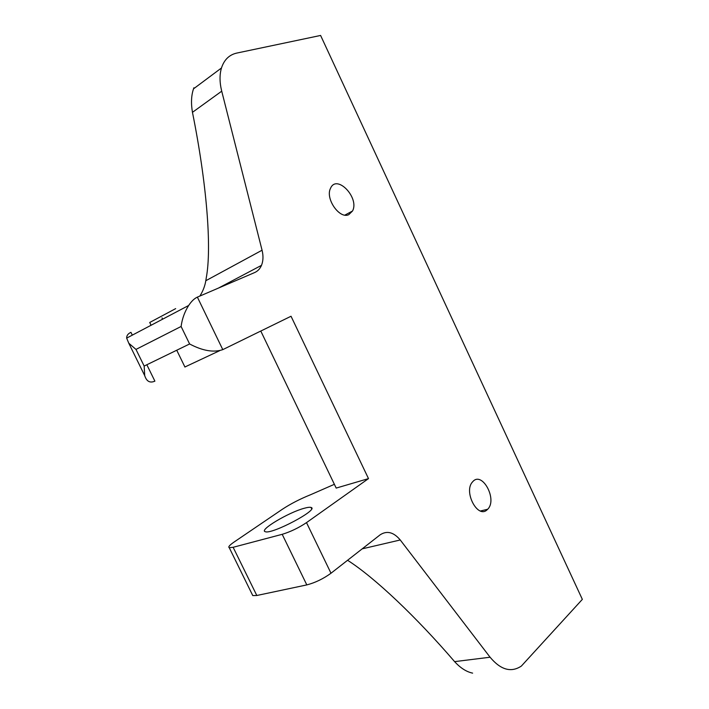 <?xml version="1.0" encoding="UTF-8"?>
<svg xmlns="http://www.w3.org/2000/svg" width="709" height="709" viewBox="0 0 709 709"><rect width="100%" height="100%" fill="white"/><g stroke="black" fill="none" stroke-linecap="round" stroke-linejoin="round"><path stroke-width="1.06" d="M197.377 297.124C194.381 298.454 191.474 301.245 188.665 305.482C184.65 311.818 182.133 318.82 181.105 326.477L189.613 343.971C202.606 350.849 213.666 352.736 222.786 349.634L197.377 297.124L254.646 272.557C257.739 271.192 260.026 268.791 261.488 265.352C263.261 260.947 263.456 255.905 262.064 250.224L221.722 91.177C219.56 82.439 219.48 74.711 221.474 67.984C224.159 59.742 229.255 54.77 236.762 53.078L320.601 35.45L582.346 599.371L521.363 666.07C511.145 672.859 500.714 669.916 490.079 657.225L400.248 539.974C393.637 532.113 386.919 530.403 380.113 534.843L330.997 573.235L306.501 522.622C298.578 527.904 290.477 531.803 282.2 534.32L233.137 547.286L229.255 547.702C227.961 547.056 229.512 545.203 233.908 542.163L282.2 509.372C290.548 503.86 300.067 498.959 310.755 494.652L334.382 484.309M306.501 522.622L368.503 478.61L336.19 488.084L260.788 331.041M304.205 508.282C307.591 507.334 309.868 507.059 311.029 507.449C319.697 509.292 271.458 534.905 265.228 531.67C258.794 530.137 288.607 512.385 304.205 508.282M282.2 534.32L306.811 584.907C315.204 582.718 323.269 578.828 330.997 573.235M306.811 584.907L256.809 595.498L233.137 547.286M252.227 594.461L252.776 595.587L256.809 595.498M199.858 296.061C202.934 291.213 204.919 286.099 205.814 280.72L206.23 278.017C211.991 247.831 206.647 182.745 192.458 112.332C190.916 103.275 191.27 95.44 193.522 88.838L193.894 87.765M222.786 349.634L291.036 316.249L368.503 478.61M184.907 366.996L219.666 350.68M175.664 308.628L149.723 322.48L151.079 325.263M162.007 317.907L162.627 319.183M149.723 322.48L151.38 321.602M132.317 335.135L130.943 332.335C128.028 333.638 126.601 335.57 126.654 338.113L128.781 343.218L135.986 349.413L181.105 326.477M189.613 343.971L144.157 366.057L144.716 375.637C146.586 381.46 149.98 383.294 154.89 381.15L146.843 364.754M487.083 509.824L487.686 509.248C497.807 499.473 481.881 470.395 472.593 481.863C463.199 491.346 477.636 519.068 487.083 509.824M348.775 214.659L352.497 211.034C359.8 197.926 336.651 173.661 330.527 188.31C325.041 198.564 339.576 219.391 348.775 214.659M472.628 673.133C466.504 671.866 460.487 668.038 454.602 661.63C416.422 617.176 375.008 577.817 347.578 560.278M144.157 366.057L135.986 349.413M262.064 250.224L205.814 280.72M400.248 539.974L362.202 548.846M490.079 657.225L454.602 661.63M221.722 91.177L192.458 112.332M188.665 305.482L126.654 338.113M184.952 367.076L176.736 350.228M311.65 508.725L311.029 507.449M144.716 375.637L128.781 343.218M252.776 595.587L229.255 547.702M487.686 509.248L480.489 510.985M352.497 211.034L344.875 215.102M261.488 265.352L218.39 288.111M221.474 67.984L193.522 88.838"/></g></svg>
